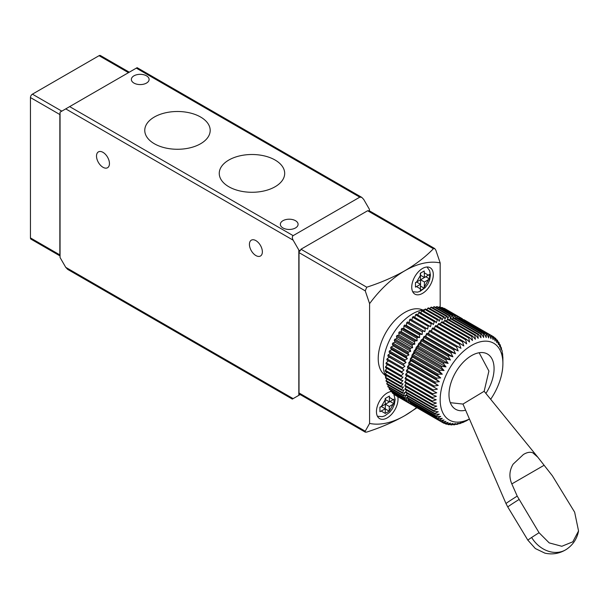 <?xml version="1.0" encoding="UTF-8"?>
<svg xmlns="http://www.w3.org/2000/svg" width="609" height="609" viewBox="0 0 609 609"><rect width="100%" height="100%" fill="white"/><g stroke="black" fill="none" stroke-linecap="round" stroke-linejoin="round"><path stroke-width="0.91" d="M415.475 287.121L415.475 282.591L420.56 279.782L420.279 273.251L424.207 270.99L424.481 277.521L429.535 274.393L429.535 278.922L424.481 282.051L424.214 288.24L420.294 290.501L420.56 284.312L415.475 287.121M379.925 411.707L379.925 407.177L385.276 404.285L385.177 398.53L389.387 396.071L389.395 401.91L393.924 399.2L393.924 403.729L389.296 406.492L389.197 411.166L385.276 413.427L385.276 408.814L379.925 411.707M484.132 391.29L462.969 404.056L505.98 503.529A27.458 0.784 -31.2 0 1 517.216 496.107L511.819 483.919C508.911 477.113 509.337 470.529 513.098 464.18L523.382 454.52C526.991 452.32 530.135 451.749 532.806 452.799L537.823 457.214L552.378 475.804L574.645 512.177L578.55 530.949L572.818 541.812L561.825 546.281L549.189 542.885L539.064 532.723L517.216 496.107M109.453 163.547A9.15 5.283 60 0 1 107.557 167.734A9.15 5.283 60 0 1 100.508 165.283A9.15 5.283 60 0 1 96.511 156.079A9.15 5.283 60 0 1 98.407 151.892A9.15 5.283 60 0 1 105.456 154.343A9.15 5.283 60 0 1 109.453 163.547M262.365 251.829A9.15 5.283 60 0 1 260.469 256.016A9.15 5.283 60 0 1 253.42 253.565A9.15 5.283 60 0 1 249.424 244.361A9.15 5.283 60 0 1 251.319 240.167A9.15 5.283 60 0 1 258.368 242.618A9.15 5.283 60 0 1 262.365 251.829M282.949 220.702A8.869 5.123 180 0 1 292.617 219.59A8.869 5.123 180 0 1 298.09 224.325A8.869 5.123 180 0 1 295.494 227.949A8.869 5.123 180 0 1 285.827 229.06A8.869 5.123 180 0 1 280.346 224.325A8.869 5.123 180 0 1 282.949 220.702M133.957 75.828A8.869 5.123 180 0 1 143.625 74.724A8.869 5.123 180 0 1 149.106 79.452A8.869 5.123 180 0 1 146.503 83.075A8.869 5.123 180 0 1 136.835 84.187A8.869 5.123 180 0 1 131.361 79.452A8.869 5.123 180 0 1 133.957 75.828M228.839 160.038A32.711 18.887 180 0 1 264.489 155.942A32.711 18.887 180 0 1 284.685 173.39A32.711 18.887 180 0 1 275.101 186.75A32.711 18.887 180 0 1 239.451 190.845A32.711 18.887 180 0 1 219.255 173.39A32.711 18.887 180 0 1 228.839 160.038M154.343 117.027A32.711 18.887 180 0 1 190 112.939A32.711 18.887 180 0 1 210.189 130.387A32.711 18.887 180 0 1 200.612 143.739A32.711 18.887 180 0 1 164.955 147.835A32.711 18.887 180 0 1 144.767 130.387A32.711 18.887 180 0 1 154.343 117.027M385.071 375.205A37.705 21.772 -60 0 1 378.219 358.556A37.705 21.772 -60 0 1 394.038 321.301A37.705 21.772 -60 0 1 422.722 309.989M433.304 274.689A15.248 8.8 -60 0 1 426.65 290.036A15.248 8.8 -60 0 1 414.896 294.124A15.248 8.8 -60 0 1 411.745 287.143A15.248 8.8 -60 0 1 418.398 271.797A15.248 8.8 -60 0 1 430.144 267.709A15.248 8.8 -60 0 1 433.304 274.689M397.768 396.649A15.248 8.8 -60 0 1 398.02 399.192A15.248 8.8 -60 0 1 391.366 414.539A15.248 8.8 -60 0 1 379.613 418.619A15.248 8.8 -60 0 1 376.453 411.638A15.248 8.8 -60 0 1 391.031 391.572L406.713 400.623A49.9 28.813 -60 0 1 406.264 400.067L390.582 391.016A49.9 28.813 120 0 0 391.031 391.572M385.801 376.902A41.587 24.01 -60 0 1 383.32 364.669A41.587 24.01 -60 0 1 424.557 309.775M406.888 376.263A41.587 24.01 -60 0 1 406.911 375.875M407.185 372.868A41.587 24.01 -60 0 1 407.33 371.794M407.756 369.313A41.587 24.01 -60 0 1 408.068 367.836M408.609 365.628A41.587 24.01 -60 0 1 409.126 363.817M409.743 361.86A41.587 24.01 -60 0 1 410.481 359.79M411.159 358.039A41.587 24.01 -60 0 1 412.118 355.801M412.849 354.21A41.587 24.01 -60 0 1 414.006 351.903M414.805 350.411A41.587 24.01 -60 0 1 416.122 348.135M417.013 346.704A41.587 24.01 -60 0 1 418.429 344.549M419.441 343.118A41.587 24.01 -60 0 1 420.903 341.169M422.075 339.708A41.587 24.01 -60 0 1 423.506 338.033M424.884 336.518A41.587 24.01 -60 0 1 426.201 335.163M427.838 333.595A41.587 24.01 -60 0 1 428.964 332.583M430.898 330.976A41.587 24.01 -60 0 1 431.751 330.314M469.372 419.022A44.358 25.608 -60 0 1 440.185 398.499A44.358 25.608 -60 0 1 471.533 345.432A44.358 25.608 -60 0 1 502.897 363.535A44.358 25.608 -60 0 1 490.679 399.283M440.467 324.285L441.289 322.169L468.732 338.01L469.569 342.037L466.494 339.304A49.9 28.813 120 0 0 465.657 339.83L466.669 343.857L463.419 341.344A49.9 28.813 120 0 0 462.589 341.953L463.784 345.958L460.381 343.674A49.9 28.813 120 0 0 459.567 344.359L460.944 348.325L457.397 346.277A49.9 28.813 120 0 0 456.605 347.031L458.174 350.936L454.497 349.132A49.9 28.813 120 0 0 453.72 349.947L455.486 353.768L451.688 352.215A49.9 28.813 120 0 0 450.949 353.091L452.906 356.813L449.008 355.504A49.9 28.813 120 0 0 448.3 356.432L450.454 360.026L446.466 358.975A49.9 28.813 120 0 0 445.803 359.949L448.148 363.406L444.083 362.606A49.9 28.813 120 0 0 443.466 363.611L446.009 366.907L441.883 366.359A49.9 28.813 120 0 0 441.312 367.394L444.045 370.516L439.873 370.211A49.9 28.813 120 0 0 439.363 371.269L442.271 374.208L438.077 374.139A49.9 28.813 120 0 0 437.627 375.213L440.71 377.938L436.508 378.098A49.9 28.813 120 0 0 436.12 379.179L439.371 381.691L435.176 382.071A49.9 28.813 120 0 0 434.856 383.152L438.259 385.436L434.088 386.03A49.9 28.813 120 0 0 433.836 387.096L437.384 389.143L433.258 389.927A49.9 28.813 120 0 0 433.075 390.978L436.752 392.782L432.687 393.749A49.9 28.813 120 0 0 432.573 394.769L436.371 396.33L432.382 397.464A49.9 28.813 120 0 0 432.344 398.453L436.25 399.755L432.344 401.042A49.9 28.813 120 0 0 432.382 401.986L436.371 403.036L432.573 404.452A49.9 28.813 120 0 0 432.687 405.343L436.752 406.15L433.075 407.672A49.9 28.813 120 0 0 433.258 408.51L437.384 409.058L433.836 410.679A49.9 28.813 120 0 0 434.088 411.448L438.259 411.76L434.856 413.442A49.9 28.813 120 0 0 435.176 414.15L439.371 414.219L436.12 415.947A49.9 28.813 120 0 0 436.508 416.586L440.71 416.419L437.627 418.177A49.9 28.813 120 0 0 438.077 418.733L442.271 418.353L439.363 420.111A49.9 28.813 120 0 0 439.873 420.583L444.045 419.989L441.312 421.733A49.9 28.813 120 0 0 441.883 422.121L446.009 421.329L443.466 423.034A49.9 28.813 120 0 0 444.083 423.331L448.148 422.364L445.803 424.009A49.9 28.813 120 0 0 446.466 424.214L450.454 423.072L448.3 424.633A49.9 28.813 120 0 0 449.008 424.747L452.906 423.461L450.949 424.922A49.9 28.813 120 0 0 451.688 424.937L455.486 423.521L453.72 424.861A49.9 28.813 120 0 0 454.497 424.785L458.174 423.255L456.605 424.45A49.9 28.813 120 0 0 457.397 424.283L460.944 422.669L459.567 423.704A49.9 28.813 120 0 0 460.381 423.438L463.784 421.755L462.589 422.616A49.9 28.813 120 0 0 463.419 422.258L465.542 421.131M468.732 419.464L466.494 420.758A49.9 28.813 -60 0 1 465.657 421.2M465.596 410.192A31.881 18.407 -60 0 1 455.593 409.256A31.881 18.407 -60 0 1 448.985 394.662A31.881 18.407 -60 0 1 462.909 362.576A31.881 18.407 -60 0 1 487.474 354.035A31.881 18.407 -60 0 1 494.074 368.635A31.881 18.407 -60 0 1 485.898 393.414M293.142 240.167L65.734 108.882L60.055 112.163L60.055 257.493L65.734 267.336L67.698 269.406L292.328 399.093L298.821 395.34L298.821 250.017L293.142 240.167C292.084 238.05 292.084 236.543 293.142 235.645L359.79 197.164L361.754 197.354L363.71 199.425L369.397 209.275L369.397 210.836L367.63 210.744L300.983 249.226L300.176 250.794L298.821 250.017M65.734 108.882L137.124 67.668L361.754 197.354M300.176 250.794L299.217 251.517A2.771 1.599 120 0 0 299.019 252.621L299.019 392.965A2.771 1.599 120 0 0 299.217 393.84L300.176 394.563L298.821 395.34M299.019 252.621L365.24 290.851L369.594 303.647L369.594 423.43L365.24 431.195L365.286 432.162L300.176 394.563M65.734 267.336L293.142 398.629L292.328 399.093M59.857 114.538L59.857 254.889L30.45 237.906L30.45 97.562L59.857 114.538A2.771 1.599 -60 0 1 60.055 113.441M60.055 255.757A2.771 1.599 -60 0 1 59.857 254.889M61.813 111.142L32.414 94.167L99.061 55.685L128.469 72.661M369.594 303.647A88.716 51.217 -60 0 1 404.878 270.731A88.716 51.217 -60 0 1 440.17 262.905L435.816 250.109L434.704 248.533L433.41 248.723C425.6 256.792 416.092 264.131 404.878 270.731C393.444 277.202 380.739 282.69 366.763 287.204L300.983 249.226M365.286 432.162L366.763 432.078C380.739 427.564 393.444 422.075 404.878 415.604L416.982 407.748M129.283 72.197L100.447 55.548A2.771 1.599 120 0 0 99.061 55.685M30.45 237.906A2.771 1.599 120 0 0 31.021 239.177L60.055 255.94M32.414 94.167A2.771 1.599 120 0 0 30.45 97.562M365.24 290.851L366.763 287.204M416.625 407.543A88.716 51.217 -60 0 1 404.878 415.604A88.716 51.217 -60 0 1 369.594 423.43M440.17 307.142L440.17 262.905M387.035 358.861L389.25 357.14L387.804 355.991L404.932 366.192L402.724 367.92L387.035 358.861A49.9 28.813 120 0 0 386.784 359.927L404.056 369.899L401.887 371.825L386.205 362.766A49.9 28.813 120 0 0 386.022 363.817L403.424 373.538L401.316 375.646L385.634 366.588A49.9 28.813 120 0 0 385.527 367.608L401.209 376.666L403.044 377.085L401.011 379.354L385.33 370.302A49.9 28.813 120 0 0 385.291 371.284L400.981 380.343L402.922 380.518L400.981 382.932L385.291 373.88A49.9 28.813 120 0 0 385.33 374.824L401.011 383.876L403.044 383.799L401.209 386.342L385.527 377.291A49.9 28.813 120 0 0 385.634 378.181L401.316 387.24L403.424 386.905L401.712 389.562L386.022 380.511L387.012 378.981A41.587 24.01 -60 0 1 386.966 378.95M423.917 311.214L424.755 309.342L440.436 318.4A49.9 28.813 -60 0 1 441.266 318.043L425.584 308.991A49.9 28.813 120 0 0 424.755 309.342M426.962 309.791L427.792 308.162L443.474 317.22A49.9 28.813 -60 0 1 444.288 316.954L428.607 307.903A49.9 28.813 120 0 0 427.792 308.162M429.984 308.694L430.776 307.324L446.458 316.375A49.9 28.813 -60 0 1 447.257 316.208L431.575 307.149A49.9 28.813 120 0 0 430.776 307.324M432.953 307.948L433.677 306.822L449.366 315.873A49.9 28.813 -60 0 1 450.135 315.797L434.453 306.746A49.9 28.813 120 0 0 433.677 306.822M435.846 307.553L436.486 306.67L452.167 315.721A49.9 28.813 -60 0 1 452.906 315.736L437.224 306.685A49.9 28.813 120 0 0 436.486 306.67M438.647 307.507L439.173 306.86L454.854 315.911A49.9 28.813 -60 0 1 455.555 316.025L439.873 306.966A49.9 28.813 120 0 0 439.173 306.86M441.335 307.811L441.708 307.393L457.397 316.452A49.9 28.813 -60 0 1 458.059 316.65L442.378 307.598A49.9 28.813 120 0 0 441.708 307.393M443.892 308.474L459.772 317.327A49.9 28.813 -60 0 1 460.389 317.624L444.707 308.565A49.9 28.813 120 0 0 444.09 308.268M396.421 395.873L412.103 404.932L412.186 404.521M394.267 394.571A49.9 28.813 120 0 0 394.83 394.959L410.512 404.011A49.9 28.813 -60 0 1 409.948 403.63L394.343 394.297M392.318 392.95A49.9 28.813 120 0 0 392.828 393.422L408.51 402.473A49.9 28.813 -60 0 1 408 402.001L392.318 392.95L392.493 392.417M390.582 391.016L390.879 390.24M389.075 388.786A49.9 28.813 120 0 0 389.456 389.417L405.145 398.476A49.9 28.813 -60 0 1 404.757 397.837L389.075 388.786L389.516 387.788M387.804 386.281A49.9 28.813 120 0 0 388.123 386.989L403.805 396.04A49.9 28.813 -60 0 1 403.485 395.332L387.804 386.281L388.42 385.086M386.784 383.51A49.9 28.813 120 0 0 387.035 384.287L402.724 393.345A49.9 28.813 -60 0 1 402.473 392.569L386.784 383.51L387.583 382.14M386.022 380.511A49.9 28.813 120 0 0 386.205 381.348L401.887 390.399A49.9 28.813 -60 0 1 401.712 389.562M385.527 377.291L386.723 375.624M385.291 373.88L386.715 372.107M385.33 370.302L386.989 368.453M385.634 366.588L387.537 364.692M386.205 362.766L388.375 360.848L404.056 369.899M388.123 354.91L390.361 353.395L389.075 352.017L404.757 361.068L406.043 362.446L403.805 363.969L388.123 354.91A49.9 28.813 120 0 0 387.804 355.991M389.456 350.936L391.701 349.642L390.582 348.043L406.264 357.102L407.383 358.693L405.145 359.995L389.456 350.936A49.9 28.813 120 0 0 389.075 352.017M391.031 346.97L393.262 345.912L392.318 344.108L408 353.167L408.944 354.963L406.713 356.029L391.031 346.97A49.9 28.813 120 0 0 390.582 348.043M392.828 343.05L395.035 342.228L394.267 340.233L409.948 349.284L410.717 351.279L408.51 352.101L392.828 343.05A49.9 28.813 120 0 0 392.318 344.108M394.83 339.198L396.999 338.612L396.421 336.45L412.103 345.501L412.681 347.67L410.512 348.249L394.83 339.198A49.9 28.813 120 0 0 394.267 340.233M397.038 335.437L399.139 335.11L398.75 332.78L414.432 341.839L414.828 344.161L412.719 344.496L397.038 335.437A49.9 28.813 120 0 0 396.421 336.45M399.413 331.814L401.445 331.738L401.255 329.263L416.937 338.322L417.135 340.789L415.094 340.865L399.413 331.814A49.9 28.813 120 0 0 398.75 332.78M401.955 328.342L403.896 328.517L403.896 325.922L419.586 334.98L419.586 337.569L417.637 337.394L401.955 328.342A49.9 28.813 120 0 0 401.255 329.263M404.642 325.054L406.477 325.472L406.675 322.785L422.357 331.836L422.159 334.531L420.324 334.105L404.642 325.054A49.9 28.813 120 0 0 403.896 325.922M407.444 321.971L409.164 322.641L409.553 319.862L425.234 328.921L424.846 331.692L407.444 321.971A49.9 28.813 120 0 0 406.675 322.785M411.935 320.029L412.521 317.19L428.203 326.249L427.625 329.081L410.352 319.116A49.9 28.813 120 0 0 409.553 319.862M414.851 317.388L415.544 314.784L431.225 323.843L430.456 326.721L413.336 316.513A49.9 28.813 120 0 0 412.521 317.19M417.835 315.028L418.604 312.668L434.293 321.719L433.342 324.62L432.055 323.234L416.373 314.183A49.9 28.813 120 0 0 415.544 314.784M420.865 312.965L421.687 310.849L437.369 319.9L436.25 322.793L435.123 321.194L419.441 312.143A49.9 28.813 120 0 0 418.604 312.668M440.436 318.4L439.15 321.263L438.206 319.459L422.517 310.407A49.9 28.813 120 0 0 421.687 310.849M424.481 282.051L420.56 279.782L425.798 276.76L429.535 278.922M415.483 282.713L416.64 282.051L420.56 284.312L420.56 279.782M420.56 286.131L424.214 288.24M389.296 406.492L385.375 404.224L390.08 401.506L393.924 403.729M385.497 398.362L385.474 399.641L389.395 401.91M437.369 319.9A49.9 28.813 -60 0 1 438.206 319.459M443.474 317.22L442.035 320.037L441.266 318.043M434.293 321.719A49.9 28.813 -60 0 1 435.123 321.194M431.225 323.843A49.9 28.813 -60 0 1 432.055 323.234M428.203 326.249A49.9 28.813 -60 0 1 429.018 325.564M425.234 328.921A49.9 28.813 -60 0 1 426.034 328.167M422.357 331.836A49.9 28.813 -60 0 1 423.133 331.022M419.586 334.98A49.9 28.813 -60 0 1 420.324 334.105M416.937 338.322A49.9 28.813 -60 0 1 417.637 337.394M414.432 341.839A49.9 28.813 -60 0 1 415.094 340.865M412.103 345.501A49.9 28.813 -60 0 1 412.719 344.496M409.948 349.284A49.9 28.813 -60 0 1 410.512 348.249M408 353.167A49.9 28.813 -60 0 1 408.51 352.101M406.264 357.102A49.9 28.813 -60 0 1 406.713 356.029M404.757 361.068A49.9 28.813 -60 0 1 405.145 359.995M403.485 365.042A49.9 28.813 -60 0 1 403.805 363.969M402.473 368.985A49.9 28.813 -60 0 1 402.724 367.92M401.712 372.868A49.9 28.813 -60 0 1 401.887 371.825M401.209 376.666A49.9 28.813 -60 0 1 401.316 375.646M400.981 380.343A49.9 28.813 -60 0 1 401.011 379.354M401.011 383.876A49.9 28.813 -60 0 1 400.981 382.932M401.316 387.24A49.9 28.813 -60 0 1 401.209 386.342M401.887 390.399L404.056 389.821L402.473 392.569M402.724 393.345L404.932 392.516L403.485 395.332M403.805 396.04L406.043 394.975L404.757 397.837M405.145 398.476L407.383 397.182L406.264 400.067M406.713 400.623L408.944 399.108L408 402.001M408.51 402.473L410.024 401.293M410.268 402.435L409.948 403.63M410.512 404.011L411.326 403.287M441.312 421.733L412.719 405.221A49.9 28.813 -60 0 1 412.103 404.932M462.467 319.2L462.543 318.926A49.9 28.813 -60 0 0 461.98 318.537L461.668 318.819M460.176 318.69L460.389 317.624L461.98 318.537M459.772 317.327L458.904 318.195M457.793 318.553L458.059 316.65M457.397 316.452L455.365 318.713L455.555 316.025M454.854 315.911L452.906 318.332L452.906 315.736M452.167 315.721L450.333 318.263L450.135 315.797M449.366 315.873L447.645 318.53L447.257 316.208M446.458 316.375L444.874 319.124L444.288 316.954M420.56 275.26L424.481 277.521M420.56 273.114L420.56 275.169L416.564 282.089M385.276 408.814L381.356 406.546L379.94 407.368M385.375 404.224L385.276 408.905L389.197 411.166L385.276 413.427L381.28 411.121M443.519 322.534L444.357 320.661L471.8 336.511L472.477 340.5L469.569 337.569L442.126 321.727A49.9 28.813 120 0 0 441.289 322.169M446.564 321.103L447.394 319.481L474.837 335.331L475.363 339.274L472.63 336.153L445.187 320.311A49.9 28.813 120 0 0 444.357 320.661M449.587 320.014L450.378 318.644L477.821 334.486L478.194 338.368L475.659 335.064L448.209 319.223A49.9 28.813 120 0 0 447.394 319.481M452.556 319.268L453.286 318.142L480.729 333.983L480.973 337.774L478.621 334.318L451.178 318.469A49.9 28.813 120 0 0 450.378 318.644M455.448 318.865L456.088 317.982L483.531 333.831L483.66 337.508L481.498 333.907L454.055 318.065A49.9 28.813 120 0 0 453.286 318.142M458.25 318.819L458.775 318.172L486.218 334.021L486.233 337.569L484.277 333.846L456.834 318.005A49.9 28.813 120 0 0 456.088 317.982M460.937 319.131L461.317 318.713L488.761 334.554L488.684 337.957L486.926 334.135L459.475 318.286A49.9 28.813 120 0 0 458.775 318.172M463.495 319.794L491.143 335.437L490.991 338.673L489.423 334.76L461.98 318.918A49.9 28.813 120 0 0 461.317 318.713M491.143 335.437A49.9 28.813 120 0 1 491.76 335.734L493.343 336.648L493.138 339.7L491.76 335.734L464.309 319.885A49.9 28.813 120 0 0 463.7 319.588M416.023 407.193L443.466 423.034M413.869 405.891A49.9 28.813 120 0 0 414.432 406.279L441.883 422.121M439.363 420.111L411.92 404.269A49.9 28.813 120 0 0 412.43 404.741L439.873 420.583M411.92 404.269L412.095 403.729M437.627 418.177L410.184 402.336A49.9 28.813 120 0 0 410.633 402.892L438.077 418.733M410.184 402.336L410.481 401.559M436.12 415.947L408.677 400.105A49.9 28.813 120 0 0 409.065 400.737L436.508 416.586M408.677 400.105L409.126 399.108M434.856 413.442L407.406 397.601A49.9 28.813 120 0 0 407.726 398.301L435.176 414.15M407.406 397.601L408.022 396.406M433.836 410.679L406.393 394.83A49.9 28.813 120 0 0 406.645 395.606L434.088 411.448M406.393 394.83L407.185 393.46M433.075 407.672L405.632 391.823A49.9 28.813 120 0 0 405.807 392.66L433.258 408.51M405.632 391.823L406.622 390.293M432.573 404.452L405.13 388.603A49.9 28.813 120 0 0 405.236 389.501L432.687 405.343M405.13 388.603L406.332 386.943M432.344 401.042L404.901 385.192A49.9 28.813 120 0 0 404.932 386.136L432.382 401.986M404.901 385.192L406.317 383.426M432.382 397.464L404.932 381.622A49.9 28.813 120 0 0 404.901 382.604L432.344 398.453M404.932 381.622L406.591 379.772M432.687 393.749L405.236 377.907A49.9 28.813 120 0 0 405.13 378.927L432.573 394.769M405.236 377.907L407.147 376.004M433.258 389.927L405.807 374.086A49.9 28.813 120 0 0 405.632 375.129L433.075 390.978M405.807 374.086L407.977 372.168L437.384 389.143M434.088 386.03L406.645 370.181A49.9 28.813 120 0 0 406.393 371.246L433.836 387.096M406.645 370.181L408.852 368.46L407.406 367.303L434.856 383.152M435.176 382.071L407.726 366.23A49.9 28.813 120 0 0 407.406 367.303M407.726 366.23L409.964 364.715L408.677 363.337L436.12 379.179M436.508 378.098L409.065 362.256A49.9 28.813 120 0 0 408.677 363.337M409.065 362.256L411.303 360.962L410.184 359.363L437.627 375.213M438.077 374.139L410.633 358.29A49.9 28.813 120 0 0 410.184 359.363M410.633 358.29L412.864 357.224L411.92 355.428L439.363 371.269M439.873 370.211L412.43 354.369A49.9 28.813 120 0 0 411.92 355.428M412.43 354.369L414.638 353.54L413.869 351.553L441.312 367.394M441.883 366.359L414.432 350.51A49.9 28.813 120 0 0 413.869 351.553M414.432 350.51L416.602 349.931L416.023 347.769L443.466 363.611M444.083 362.606L416.64 346.757A49.9 28.813 120 0 0 416.023 347.769M416.64 346.757L418.748 346.43L418.353 344.1L445.803 359.949M446.466 358.975L419.022 343.133A49.9 28.813 120 0 0 418.353 344.1M419.022 343.133L421.055 343.05L420.857 340.583L448.3 356.432M449.008 355.504L421.565 339.662A49.9 28.813 120 0 0 420.857 340.583M421.565 339.662L423.506 339.83L423.506 337.241L450.949 353.091M451.688 352.215L424.245 336.366A49.9 28.813 120 0 0 423.506 337.241M424.245 336.366L426.079 336.792L426.277 334.097L453.72 349.947M454.497 349.132L427.054 333.283A49.9 28.813 120 0 0 426.277 334.097M427.054 333.283L428.766 333.96L429.155 331.182L456.605 347.031M457.397 346.277L429.954 330.428A49.9 28.813 120 0 0 429.155 331.182M431.545 331.349L432.124 328.51L459.567 344.359M460.381 343.674L432.938 327.832A49.9 28.813 120 0 0 432.124 328.51M434.453 328.708L435.146 326.104L462.589 341.953M463.419 341.344L435.975 325.503A49.9 28.813 120 0 0 435.146 326.104M437.437 326.348L438.214 323.988L465.657 339.83M466.494 339.304L439.043 323.463A49.9 28.813 120 0 0 438.214 323.988M469.569 337.569A49.9 28.813 120 0 0 468.732 338.01M472.63 336.153A49.9 28.813 120 0 0 471.8 336.511M475.659 335.064A49.9 28.813 120 0 0 474.837 335.331M478.621 334.318A49.9 28.813 120 0 0 477.821 334.486M424.846 331.692L409.164 322.641M481.498 333.907A49.9 28.813 120 0 0 480.729 333.983M422.159 334.531L406.477 325.472M458.174 350.936L428.766 333.96M484.277 333.846A49.9 28.813 120 0 0 483.531 333.831M419.586 337.569L403.896 328.517M455.486 353.768L426.079 336.792M486.926 334.135A49.9 28.813 120 0 0 486.218 334.021M417.135 340.789L401.445 331.738M452.906 356.813L423.506 339.83M489.423 334.76A49.9 28.813 120 0 0 488.761 334.554M414.828 344.161L399.139 335.11M450.454 360.026L421.055 343.05M412.681 347.67L396.999 338.612M448.148 363.406L418.748 346.43M494.028 337.416L495.353 338.185L495.102 341.04L493.907 337.036A49.9 28.813 120 0 0 493.343 336.648M410.717 351.279L395.035 342.228M446.009 366.907L416.602 349.931M496.046 339.403L497.15 340.035L496.875 342.684L495.863 338.657A49.9 28.813 120 0 0 495.353 338.185M408.944 354.963L393.262 345.912M444.045 370.516L414.638 353.54M497.819 341.672L498.718 342.182L498.436 344.61L497.599 340.591A49.9 28.813 120 0 0 497.15 340.035M407.383 358.693L391.701 349.642M442.271 374.208L412.864 357.224M499.342 344.207L500.05 344.618L499.776 346.818L499.106 342.821A49.9 28.813 120 0 0 498.718 342.182M406.043 362.446L390.361 353.395M440.71 377.938L411.303 360.962M500.598 347.001L501.138 347.313L500.887 349.277L500.37 345.326A49.9 28.813 120 0 0 500.05 344.618M404.932 366.192L389.25 357.14M439.371 381.691L409.964 364.715M501.58 350.03L501.39 348.089A49.9 28.813 120 0 0 501.138 347.313M438.259 385.436L408.852 368.46M502.296 353.281L502.151 351.096A49.9 28.813 120 0 0 501.968 350.259M502.729 356.722L502.646 354.316A49.9 28.813 120 0 0 502.539 353.426M502.897 363.535L502.882 357.727A49.9 28.813 120 0 0 502.844 356.783M445.803 424.009L444.479 423.24M448.3 424.633L447.204 424.001M450.949 424.922L450.059 424.404M453.72 424.861L453.012 424.45M456.605 424.45L456.057 424.138M459.567 423.704L459.178 423.476M505.98 503.529L507.761 506.939A27.725 0.792 -31.2 0 1 511.568 504.275A27.725 0.792 -31.2 0 1 518.997 499.517M527.836 540.145A27.725 0.792 -31.2 0 1 531.642 537.481A27.725 22.624 56.5 0 0 566.53 549.288C559.854 553.543 552.66 554.829 544.941 553.162L535.349 548.549L527.836 540.145L507.761 506.939M428.485 279.737L424.481 286.664M420.56 288.925L416.564 286.618M393.193 404.239L389.197 411.166M531.642 537.481A27.725 0.792 -31.2 0 1 539.064 532.723M293.142 235.645L69.654 106.613M359.79 197.164L136.309 68.132M367.63 210.744L433.41 248.723M365.24 431.195L299.019 392.965M424.481 272.901L428.485 275.215M381.28 406.591L385.276 399.664M389.486 397.357L393.193 399.71M544.058 465.306L511.819 483.919M412.719 291.757L417.53 292.137L420.088 291.353L425.128 287.669L427.754 284.144L429.642 279.889L430.418 275.032L429.649 270.723L427.008 267.001M377.435 416.259L382.246 416.64L384.804 415.848L389.836 412.171L392.462 408.639L394.358 404.391L395.134 399.534L393.764 393.962M462.977 404.071L450.31 402.678M484.147 391.267L488.913 371.056L479.138 352.748M566.53 549.288C573.061 544.819 577.066 538.699 578.55 530.949M434.704 248.533L369.397 210.821M484.14 391.26L537.823 457.214"/></g></svg>
